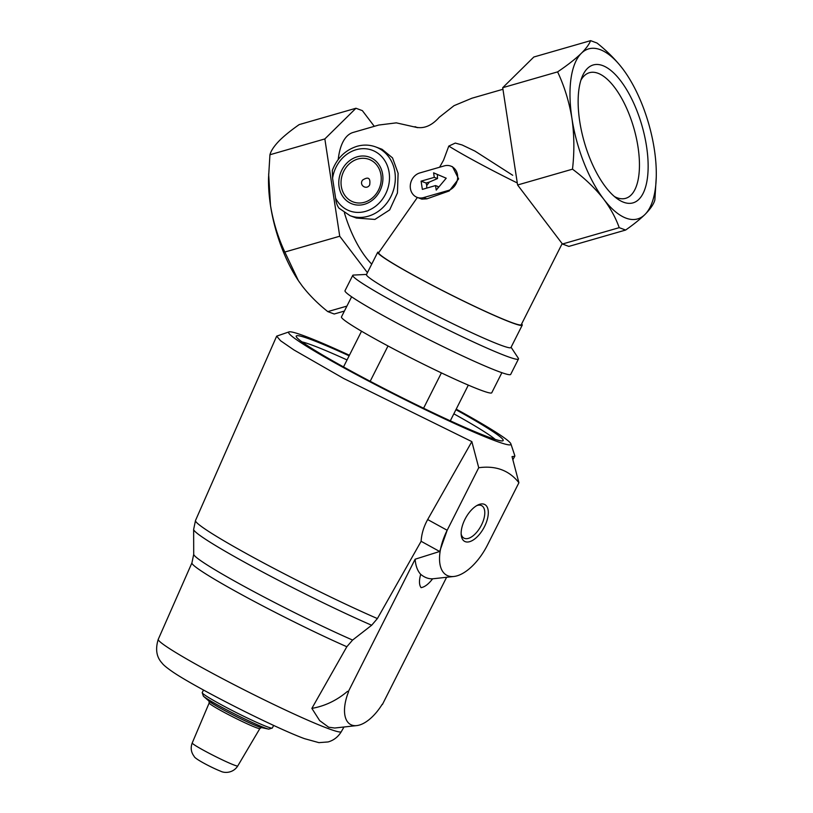 <?xml version="1.0" encoding="UTF-8"?>
<svg xmlns="http://www.w3.org/2000/svg" width="813" height="813" viewBox="0 0 813 813"><rect width="100%" height="100%" fill="white"/><g stroke="black" fill="none" stroke-linecap="round" stroke-linejoin="round"><path stroke-width="1.22" d="M374.295 126.34L362.364 110.639L355.962 108.251L299.174 124.602C291.247 130.161 284.824 135.324 279.916 140.1C274.357 145.71 271.024 150.598 269.936 154.755L268.554 177.508A88.485 36.981 73.9 0 0 270.485 205.384A88.485 36.981 73.9 0 0 298.168 280.302A88.485 36.981 73.9 0 0 299.672 282.497M646.538 146.37A71.757 29.99 -106.1 0 1 617.524 198.951A71.757 29.99 -106.1 0 1 584.323 142.204A71.757 29.99 -106.1 0 1 582.25 76.493A71.757 29.99 -106.1 0 1 616.386 75.68A71.757 29.99 -106.1 0 1 646.538 146.37M622.565 68.617A88.485 36.981 73.9 0 0 581.386 53.252A88.485 36.981 73.9 0 0 571.956 118.535A88.485 36.981 73.9 0 0 603.713 199.185A88.485 36.981 73.9 0 0 644.902 214.551A88.485 36.981 73.9 0 0 656.254 177.143A88.485 36.981 73.9 0 0 654.323 149.267A88.485 36.981 73.9 0 0 626.64 74.349A88.485 36.981 73.9 0 0 622.565 68.617C615.512 59.512 606.996 50.985 597.016 43.038L590.614 40.65C589.161 44.339 586.092 48.536 581.386 53.252C575.452 58.973 567.525 65.182 557.606 71.879C564.425 86.381 569.202 101.93 571.956 118.535C574.293 135.192 574.476 152.072 572.494 169.175C584.842 178.352 595.248 188.362 603.713 199.185C610.543 208.362 615.715 217.843 619.221 227.66L625.634 230.049C633.571 224.49 639.983 219.327 644.902 214.551C650.461 208.941 653.784 204.063 654.872 199.907L656.254 177.143M439.589 167.244L443.552 160.171L448.786 146.086L455.29 143.078L462.058 144.948L474.995 151.116L512.698 175.273M417.709 127.671L396.327 122.854L378.767 125.039L353.157 132.438A73.383 30.66 73.9 0 0 338.228 159.511M382.069 149.297L392.527 157.895L398.106 173.271L397.445 192.945L389.671 209.917L374.905 219.429L356.409 218.057L350.027 215.669A36.687 31.839 110.5 0 0 392.689 192.427A36.687 31.839 110.5 0 0 375.687 146.919L382.069 149.297M417.059 127.458L416.856 127.387C424.62 128.688 432.079 125.334 439.213 117.326L454.03 105.67L471.916 98.221L502.952 89.278M415.026 126.665L417.242 127.529M344.417 212.843A73.383 30.66 73.9 0 0 371.724 264.123M378.746 252.599L377.791 252.142A80.934 5.081 26.8 0 0 377.72 252.243A80.934 5.081 26.8 0 0 447.689 293.229A80.934 5.081 26.8 0 0 522.241 325.149A80.934 5.081 26.8 0 0 521.651 323.93M417.374 197.457L378.685 252.721A79.857 5.01 26.8 0 0 447.719 293.168A79.857 5.01 26.8 0 0 521.275 324.661L562.159 243.636M417.201 197.396L421.825 199.124L426.927 198.829L449.223 190.953L458.613 178.88L452.516 166.736L450.748 166.076A12.947 11.24 110.5 0 1 457.597 178.555A12.947 11.24 110.5 0 1 448.105 190.537L423.614 197.589A12.947 11.24 110.5 0 1 417.201 197.396A12.947 11.24 110.5 0 1 410.341 184.917A12.947 11.24 110.5 0 1 419.833 172.935L444.335 165.872A12.947 11.24 110.5 0 1 450.748 166.076M377.72 252.243L366.439 274.591A80.934 5.081 26.8 0 0 436.408 315.586A80.934 5.081 26.8 0 0 510.96 347.507L522.241 325.149M352.761 275.353A92.804 5.823 26.8 0 0 432.994 322.365A92.804 5.823 26.8 0 0 518.481 358.96L510.716 374.346A92.804 5.823 26.8 0 1 425.229 337.751A92.804 5.823 26.8 0 1 344.997 290.739L352.761 275.353A92.804 5.823 26.8 0 1 353.147 275.089L366.643 274.418M518.481 358.96A92.804 5.823 26.8 0 0 518.267 358.147L511.082 347.263M351.602 296.816L341.45 316.938A84.176 5.285 26.8 0 0 395.108 349.732A84.176 5.285 26.8 0 0 480.778 390.149A84.176 5.285 26.8 0 0 491.753 392.77L501.906 372.649M349.133 355.809A115.903 7.276 26.8 0 0 296.237 336.623A115.903 7.276 26.8 0 0 373.269 382.913A115.903 7.276 26.8 0 0 488.085 436.916A115.903 7.276 26.8 0 0 502.78 440.829A115.903 7.276 26.8 0 0 455.93 409.691M456.205 409.132A124.511 7.815 -153.2 0 1 510.879 443.847A124.511 7.815 -153.2 0 1 396.195 395.291A124.511 7.815 -153.2 0 1 288.991 331.897A124.511 7.815 -153.2 0 1 304.784 336.094A124.511 7.815 -153.2 0 1 349.407 355.251M495.178 439.386A111.584 7.012 26.8 0 0 453.847 413.817M347.039 359.935A111.584 7.012 26.8 0 0 301.918 341.887M510.879 443.847L514.802 455.666L514.792 456.286L512.027 456.601L518.907 482.729C509.223 470.402 495.828 465.402 478.725 467.729L471.845 441.611L343.665 378.472L293.879 349.915L280.576 340.759L276.674 336.145L288.991 331.897M334.671 728.011L328.655 727.218L319.661 720.603L311.867 708.387C324.854 706.121 336.734 700.45 347.507 691.355L348.553 691.782A36.687 18.079 118.8 0 0 356.704 725.603A36.687 18.079 118.8 0 0 382.191 704.322L382.161 704.373M311.867 708.387L346.836 646.731L352.588 640.065L371.663 625.248L377.395 618.561L421.124 541.295L439.66 551.488L447.17 530.269A43.17 21.27 118.8 0 0 453.888 576.478A43.17 21.27 118.8 0 0 487.353 545.259L518.907 482.729M420.707 574.344C418.959 580.462 419.081 584.903 421.073 587.657C424.782 587.006 428.634 584.049 432.618 578.795C428.542 578.998 424.579 577.515 420.707 574.344A55.63 27.408 -61.2 0 1 415.128 559.212L348.249 691.772M446.601 577.281L382.405 704.515M453.888 576.478L433.512 578.714A55.63 27.408 -61.2 0 1 432.618 578.795M415.128 559.212L439.66 551.488M471.845 441.611L427.668 519.548C423.736 526.661 421.561 533.907 421.124 541.295M478.725 467.729L447.17 530.269L427.668 519.548M465.29 541.671A20.996 10.345 118.8 0 0 486.631 521.58A20.996 10.345 118.8 0 0 477.942 504.975A20.996 10.345 118.8 0 0 461.256 535.3A20.996 10.345 118.8 0 0 465.29 541.671M461.154 533.948A18.486 9.106 118.8 0 0 463.908 538.104A18.486 9.106 118.8 0 0 464.508 538.379A18.486 9.106 118.8 0 0 481.123 525.716A18.486 9.106 118.8 0 0 481.733 505.706A18.486 9.106 118.8 0 0 476.743 505.615M361.531 331.226L343.513 366.937M468.329 385.108L450.311 420.819M441.408 372.893L423.583 408.228M388.004 345.972L370.179 381.297M362.537 180.11C358.736 185.384 366.734 190.313 369.681 184.907C370.677 177.976 368.289 176.37 362.537 180.11M375.687 146.919C369.681 144.734 363.492 144.521 357.131 146.269C345.383 150.009 337.11 158.057 332.314 170.435L332.578 178.321L335.617 198.189C335.993 202.356 337.131 205.699 339.041 208.209L350.027 215.669M557.606 71.879L502.708 87.692L533.826 57.012L590.614 40.65M502.708 87.692L517.596 184.988L572.494 169.175M517.596 184.988L562.444 244.012L619.221 227.66M562.444 244.012L568.856 246.41L625.634 230.049M355.962 108.251L324.844 138.932L339.732 236.227L367.415 272.67M324.844 138.932L269.936 154.755M268.656 173.911L270.485 205.384C273.229 221.949 278.016 237.508 284.824 252.04L298.32 280.526L302.243 286.034C309.296 295.139 317.812 303.666 327.791 311.613L334.204 314.001L344.417 311.064M339.732 236.227L284.824 252.04M346.917 306.105L327.791 311.613M438.044 187.945L437.943 186.472L435.544 185.577L422.354 189.378L421.093 181.157L426.073 183.006A73.383 30.66 73.9 0 0 426.744 185.496L426.723 188.118M426.073 183.006L429.345 182.071L426.744 185.496M437.374 174.439L437.516 178.555L429.345 182.071M437.516 178.555L434.284 177.356L433.593 172.834L446.215 178.21L436.235 190.1L435.544 185.577M421.093 181.157L434.284 177.356M580.919 80.152A65.375 27.317 -106.1 0 1 589.466 72.692A65.375 27.317 -106.1 0 1 637.992 146.858A65.375 27.317 -106.1 0 1 625.664 198.331A65.375 27.317 -106.1 0 1 614.455 196.563M448.786 146.086A79.857 5.01 26.8 0 0 517.281 182.966M234.429 765.165A25.498 1.606 26.8 0 0 237.752 765.968C233.453 772.817 225.089 773.58 220.435 771.12C211.563 767.645 194.358 758.62 194.165 756.375C191.055 752.33 190.405 747.869 192.214 742.991A25.498 1.606 26.8 0 0 208.524 752.95A25.498 1.606 26.8 0 0 234.429 765.165M192.214 742.991L209.185 702.95A28.384 1.778 26.8 0 0 227.335 714.038A28.384 1.778 26.8 0 0 256.176 727.635A28.384 1.778 26.8 0 0 259.875 728.529L237.752 765.968M268.778 729.159A37.683 2.368 26.8 0 1 265.058 727.97A37.683 2.368 26.8 0 1 230.587 711.893A37.683 2.368 26.8 0 1 203.382 696.162L209.185 701.273A29.979 1.88 26.8 0 0 230.841 713.784A29.979 1.88 26.8 0 0 258.26 726.578A29.979 1.88 26.8 0 0 261.227 727.523L268.778 729.159L272.335 728.001L273.646 725.42M203.382 696.162L202.203 692.615A39.278 2.469 26.8 0 0 227.244 707.92A39.278 2.469 26.8 0 0 267.213 726.781A39.278 2.469 26.8 0 0 272.335 728.001M327.954 728.468A102.509 6.433 26.8 0 0 341.308 731.68C338.106 736.934 333.706 740.358 328.106 741.944L318.899 742.645L304.479 738.651C274.967 727.889 195.73 687.768 172.376 671.66C166.685 667.697 163.23 664.821 162.021 663.042C156.462 657.036 155.212 649.13 158.261 639.323A102.509 6.433 26.8 0 0 223.768 679.322A102.509 6.433 26.8 0 0 327.954 728.468M377.395 618.561A122.783 7.713 26.8 0 1 258.422 560.157A122.783 7.713 26.8 0 1 195.496 520.513L193.636 529.466L193.707 554.334A109.196 6.86 26.8 0 0 249.245 589.14A109.196 6.86 26.8 0 0 352.588 640.065M193.636 529.466A120.476 7.571 26.8 0 0 256.522 568.734A120.476 7.571 26.8 0 0 371.663 625.248M193.707 554.334L191.929 562.87A106.889 6.717 26.8 0 0 244.693 596.295A106.889 6.717 26.8 0 0 346.836 646.731M380.962 174.937A22.713 19.715 110.5 0 1 356.704 202.833A22.713 19.715 110.5 0 1 344.651 169.602A22.713 19.715 110.5 0 1 365.565 158.474A22.713 19.715 110.5 0 1 380.962 174.937M382.618 174.277A24.939 21.646 110.5 0 1 353.106 204.246A24.939 21.646 110.5 0 1 346.816 163.118A24.939 21.646 110.5 0 1 382.618 174.277M332.578 178.321A32.378 28.099 110.5 0 1 373.767 150.872A32.378 28.099 110.5 0 1 381.368 200.587A32.378 28.099 110.5 0 1 335.617 198.189M449.223 190.953L448.105 190.537M426.927 198.829L423.614 197.589M261.461 727.564L259.875 728.529M209.012 701.111L209.185 702.95M202.203 692.615L203.504 690.034M341.308 731.68L343.98 727.005M158.261 639.323L191.929 562.87M356.704 725.603L334.671 728.021M512.851 459.67L514.792 456.286M195.496 520.513L276.664 336.165"/></g></svg>

